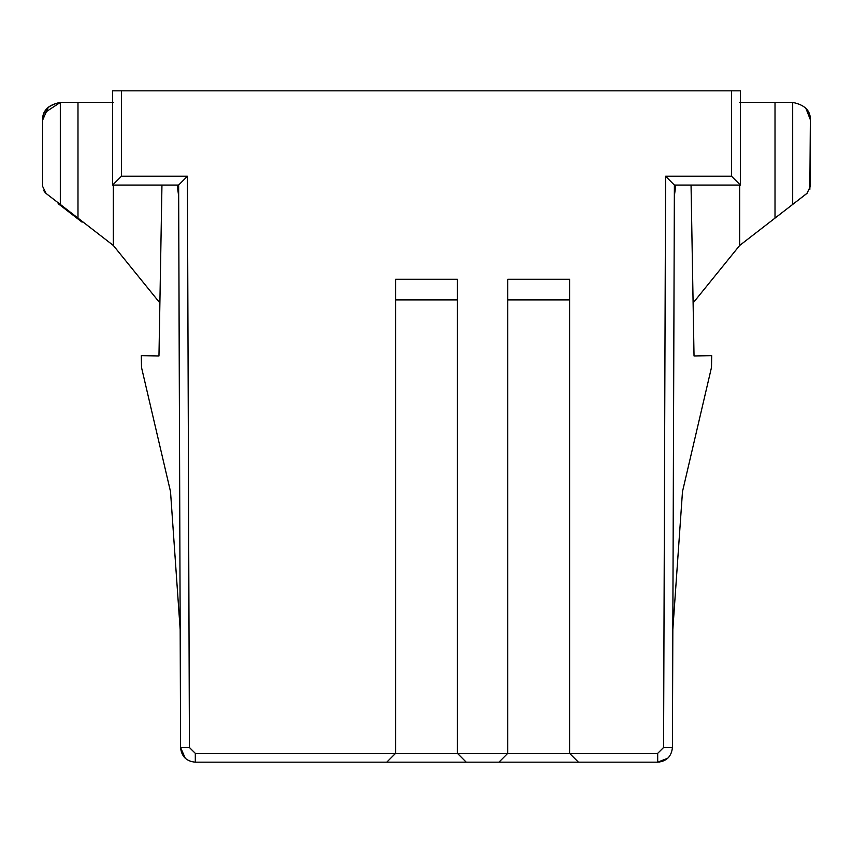 <?xml version="1.0" encoding="UTF-8"?>
<svg xmlns="http://www.w3.org/2000/svg" width="853" height="853" viewBox="0 0 853 853"><rect width="100%" height="100%" fill="white"/><g stroke="black" fill="none" stroke-linecap="round" stroke-linejoin="round"><path stroke-width="1.28" d="M185.24 758.2L180.58 747.505L178.618 185.058L112.617 185.058L112.617 90.823L740.383 90.834L740.383 185.058L674.382 185.058L672.42 747.505L663.581 747.484L665.575 176.23L731.543 176.23L731.543 90.834L121.457 90.834L121.457 176.23L187.425 176.23L189.419 747.484L195.305 753.348L395.579 753.348L395.579 279.283L457.421 279.283L457.421 753.348L507.77 753.348L507.77 279.283L569.601 279.283L569.601 753.348L657.695 753.348L663.581 747.484L663.997 629.354M180.175 629.674L170.515 491.627L141.513 367.43L141.299 355.648L158.967 355.957L161.953 185.058L158.967 355.957L141.299 355.648L141.513 367.43L170.515 491.627L180.175 629.674M682.485 491.627L672.825 629.674L682.485 491.627L711.487 367.43L682.485 491.627M177.2 185.058L178.661 196.169L177.2 185.058L178.618 185.058L112.617 185.058L121.457 176.23L112.617 185.058L112.617 90.823L121.457 90.834L121.457 176.23L187.404 176.24M674.339 196.169L675.8 185.058L674.339 196.169M691.047 185.058L694.033 355.957L711.701 355.648L711.487 367.43L711.701 355.648L694.033 355.957L691.047 185.058M113.321 185.058L113.321 245.451L159.895 302.964L113.321 245.451L113.321 185.058M739.679 245.451L693.105 302.964L739.679 245.451L739.679 185.058L739.679 245.451L775.014 218.101L739.679 245.451M46.073 193.407L42.65 186.423L46.019 193.407L60.318 204.432L60.318 102.424L77.986 102.424L60.318 102.424L60.318 204.432L77.986 218.101L77.986 102.424L113.321 102.424L77.986 102.424L77.986 218.101L113.321 245.451L60.307 204.421M792.682 204.432L775.014 218.101L775.014 102.424L739.679 102.424L775.014 102.424L775.014 218.101L792.682 204.432L792.682 102.424L775.014 102.424L792.682 102.424L792.682 204.432L806.981 193.386L810.35 186.423L806.927 193.407L792.682 204.432L807.524 192.895M672.825 629.674L674.382 185.058L665.575 176.23L663.581 747.484L657.695 753.348L657.695 762.177L195.305 762.177L195.305 753.348L189.419 747.484L180.58 747.505C181.444 756.419 186.349 761.313 195.305 762.177L466.25 762.177L457.421 753.348L457.421 279.283L395.579 279.283L395.579 753.348L457.421 753.348L395.579 753.348L386.75 762.177L395.579 753.348L195.305 753.348L195.305 762.177M659.348 762.081L666.939 758.903M180.687 749.147L184.12 757.016M667.76 758.2L657.695 762.177L657.695 753.348L569.601 753.348L569.601 279.283L507.77 279.283L507.77 753.348L569.601 753.348L507.77 753.348L498.93 762.177L578.43 762.177L569.601 753.348L578.43 762.177L506.149 762.177M569.601 299.893L507.77 299.893L569.601 299.893M457.421 299.893L395.579 299.893L457.421 299.893M459.031 762.177L386.75 762.177M578.43 762.177L657.695 762.177C666.588 761.377 671.503 756.483 672.42 747.505L663.581 747.495M178.64 185.005L180.58 747.505L189.419 747.484L187.425 176.23L178.64 185.026M457.421 753.348L466.25 762.177L498.93 762.177L507.77 753.348L457.421 753.348M740.383 185.058L731.543 176.23L665.575 176.23L674.382 185.058L740.383 185.058L740.383 90.834L731.543 90.834L731.543 176.23L740.383 185.058M806.949 193.386L810.35 186.423L810.35 120.092C810.702 110.741 804.816 104.844 792.682 102.424C804.71 104.78 810.595 110.666 810.35 120.092L809.849 189.355M60.318 102.424C48.045 105.111 42.16 110.997 42.65 120.092L42.65 186.423L42.65 120.092C42.533 110.57 48.418 104.674 60.318 102.424L44.143 113.086M56.063 201.159L46.563 193.844M45.465 192.917L43.567 190.39M48.418 107.03L42.65 120.092M810.35 119.761L805.893 108.331M58.153 203.643L58.153 202.758L58.153 203.643L82.08 222.153L82.08 221.268L82.08 222.153L81.43 221.652L81.43 220.767L81.43 221.652L70.117 212.898L70.117 212.013L70.117 212.898L58.825 204.166L58.825 203.281L58.825 204.166L58.153 203.643"/></g></svg>
